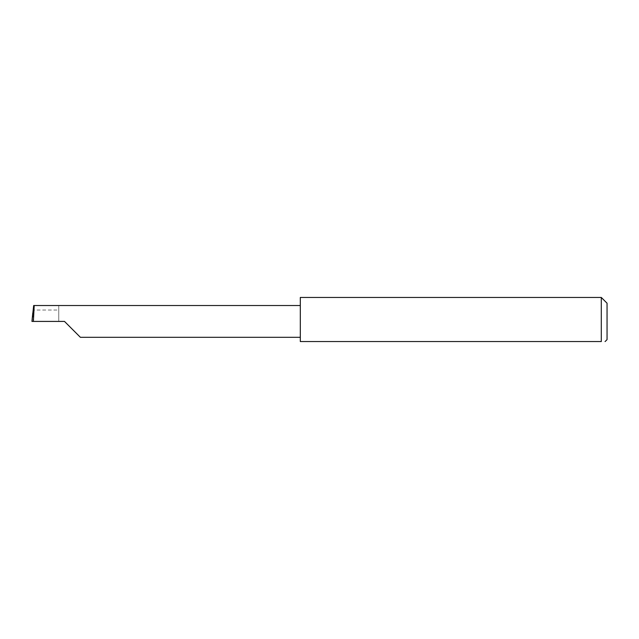 <?xml version="1.0" encoding="UTF-8"?>
<svg xmlns="http://www.w3.org/2000/svg" width="639" height="639" viewBox="0 0 639 639"><rect width="100%" height="100%" fill="white"/><g stroke="black" fill="none" stroke-linecap="round" stroke-linejoin="round"><path stroke-width="0.48" stroke-dasharray="3.19 2.4" d="M300.306 297.454L300.306 341.546L601.299 341.546L601.299 297.454M607.05 339.628L607.05 303.206M604.718 341.546L605.133 341.546M58.74 310.027L58.74 321.417L58.74 305.522L58.74 310.027L33.116 310.027M58.74 305.522L33.675 305.522M31.95 321.417L33.188 321.417L32.773 313.086M64.499 321.417L33.188 321.417M300.306 321.417L300.306 305.522L300.306 321.417"/><path stroke-width="0.96" d="M64.499 321.417L80.386 337.312L64.499 321.417L80.386 337.312L64.499 321.417L33.372 321.417L34.21 305.522L33.675 305.522L31.95 321.417L33.372 321.417M601.299 297.454L300.306 297.454L300.306 341.546L601.299 341.546C606.267 341.546 606.267 341.546 601.299 341.546C606.267 341.546 606.267 341.546 601.299 341.546L601.299 297.454L607.05 303.206L607.05 339.628L605.133 341.546M31.95 321.417L32.773 313.086M300.306 305.522L34.21 305.522M80.386 337.312L300.306 337.312"/></g></svg>
